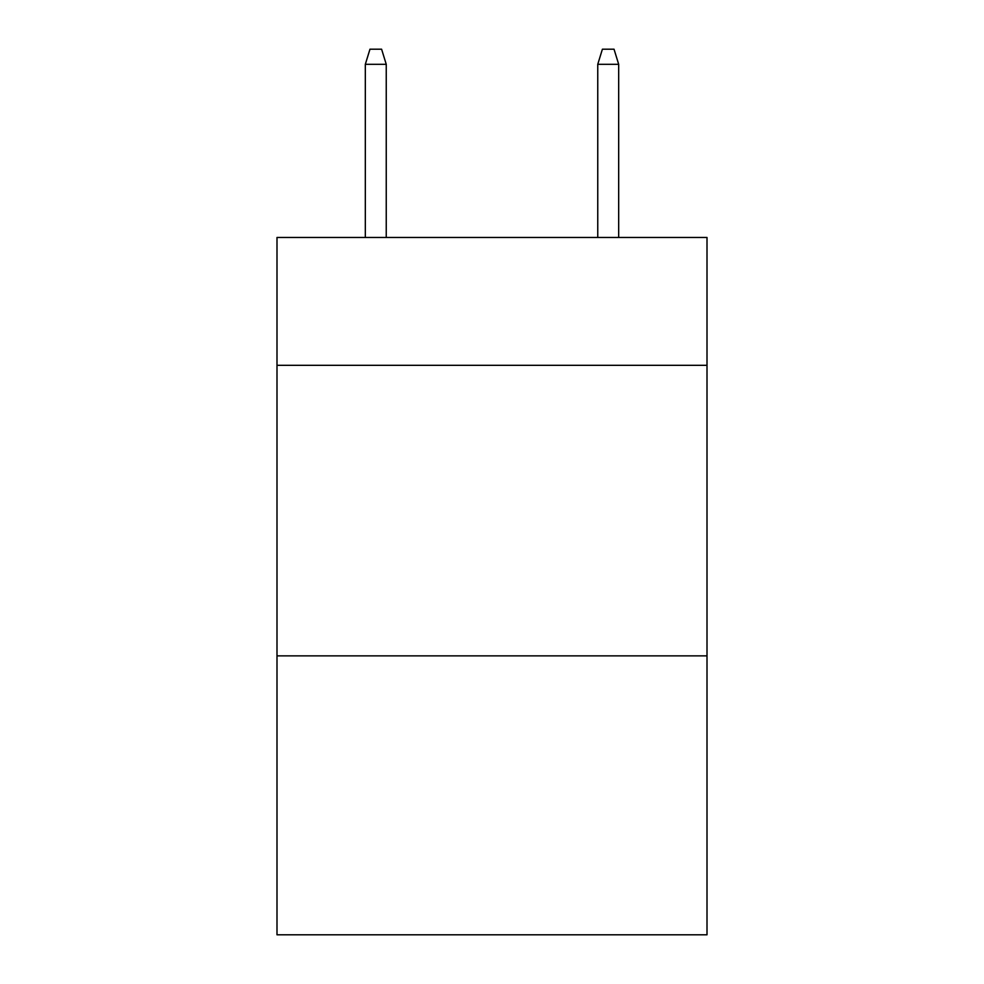 <?xml version="1.0" encoding="UTF-8"?>
<svg xmlns="http://www.w3.org/2000/svg" width="984" height="984" viewBox="0 0 984 984"><rect width="100%" height="100%" fill="white"/><g stroke="black" fill="none" stroke-linecap="round" stroke-linejoin="round"><path stroke-width="1.48" d="M707.004 365.322L707.004 237.476L276.996 237.476L276.996 365.322L707.004 365.322L707.004 934.8L276.996 934.8L276.996 365.322M707.004 655.873L276.996 655.873M386.245 237.476L386.245 64.304L365.322 64.304L365.322 237.476M365.322 64.304L369.972 49.2L381.595 49.2L386.245 64.304M597.755 64.304L602.405 49.2L614.028 49.2L618.678 64.304L597.755 64.304L597.755 237.476M618.678 64.304L618.678 237.476"/></g></svg>
